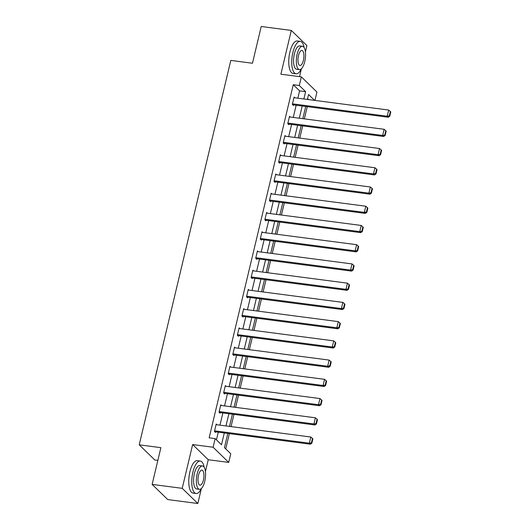 <?xml version="1.0" encoding="UTF-8"?>
<svg xmlns="http://www.w3.org/2000/svg" width="530" height="530" viewBox="0 0 530 530"><rect width="100%" height="100%" fill="white"/><g stroke="black" fill="none" stroke-linecap="round" stroke-linejoin="round"><path stroke-width="0.79" d="M227.827 433.427L224.442 447.625L230.769 453.773L228.715 462.405L213.113 447.24L215.167 438.608L221.494 444.756L224.303 432.964M205.428 471.581L208.25 459.729L228.715 462.405M208.25 459.729L192.648 444.564L182.221 488.335L152.13 484.4L167.732 499.565L197.823 503.5L201.4 488.481M157.854 460.391L154.82 459.994L139.218 444.829L230.802 60.407L252.465 63.242L261.217 26.5L291.308 30.435L280.88 74.2L301.345 76.877L316.947 92.041L314.952 100.422M299.516 76.638L301.385 68.801M305.412 51.9L306.91 45.6L291.308 30.435M225.727 448.877L229.364 433.626M231.04 426.604L233.949 414.394M235.618 407.371L238.526 395.161M240.203 388.132L243.111 375.929M244.781 368.9L247.689 356.69M249.365 349.667L252.273 337.458M253.95 330.435L256.858 318.225M258.527 311.203L261.436 298.993M263.112 291.97L266.02 279.76M267.696 272.731L270.605 260.528M272.274 253.499L275.183 241.296M276.859 234.267L279.767 222.057M281.437 215.034L284.345 202.824M286.021 195.802L288.93 183.592M290.606 176.569L293.514 164.36M295.183 157.337L298.092 145.127M299.768 138.098L302.676 125.895M304.352 118.866L307.261 106.656M182.221 488.335L197.823 503.5M308.566 99.587L307.585 98.633M297.853 98.189L299.596 90.868L293.269 84.721L209.151 437.826L215.167 438.608M216.452 439.86L218.281 432.182M219.957 425.153L222.865 412.943M224.541 405.92L227.45 393.71M229.119 386.688L232.027 374.478M233.703 367.456L236.612 355.246M238.288 348.223L241.196 336.013M242.866 328.984L245.774 316.781M247.45 309.752L250.359 297.542M252.028 290.519L254.943 278.31M256.613 271.287L259.521 259.077M261.197 252.055L264.106 239.845M265.775 232.822L268.683 220.612M270.36 213.583L273.268 201.38M274.944 194.351L277.852 182.148M279.522 175.119L282.43 162.909M284.106 155.886L287.015 143.676M288.691 136.654L291.599 124.444M293.269 117.422L296.177 105.212M294.852 97.792L294.097 97.063L292.335 104.456L293.388 105.483L293.534 104.867M290.268 117.031L289.512 116.295L287.75 123.689L288.804 124.716L288.949 124.099M285.69 136.263L284.935 135.528L283.172 142.921L284.226 143.948L284.371 143.332M281.105 155.495L280.35 154.76L278.588 162.16L279.641 163.18L279.787 162.564M276.521 174.728L275.766 173.992L274.003 181.393L275.057 182.413L275.209 181.797M271.943 193.96L271.188 193.225L269.425 200.625L270.479 201.652L270.625 201.036M267.358 213.192L266.603 212.457L264.841 219.857L265.894 220.884L266.04 220.268M262.774 232.425L262.019 231.696L260.256 239.09L261.31 240.117L261.462 239.5M258.196 251.664L257.441 250.928L255.679 258.322L256.732 259.349L256.878 258.733M253.612 270.896L252.856 270.161L251.094 277.561L252.148 278.581L252.293 277.965M249.034 290.129L248.272 289.393L246.51 296.793L247.57 297.814L247.715 297.197M244.449 309.361L243.694 308.626L241.932 316.026L242.985 317.046L243.131 316.43M239.865 328.593L239.109 327.858L237.347 335.258L238.401 336.285L238.553 335.669M235.287 347.826L234.532 347.097L232.769 354.49L233.823 355.517L233.969 354.901M230.702 367.065L229.947 366.329L228.185 373.723L229.238 374.75L229.384 374.134M226.118 386.297L225.363 385.562L223.6 392.955L224.654 393.982L224.806 393.366M221.54 405.529L220.785 404.794L219.023 412.194L220.076 413.214L220.222 412.598M216.956 424.762L216.2 424.026L214.438 431.427L215.491 432.447L215.637 431.831M192.648 444.564L213.113 447.24M293.269 84.721L299.291 85.502L301.345 76.877M152.13 484.4L160.881 447.664L139.218 444.829M314.588 100.375L308.566 94.519L307.393 99.435M305.724 106.457L302.815 118.667M301.139 125.689L298.231 137.899M296.555 144.922L293.647 157.132M291.977 164.161L289.069 176.364M287.392 183.393L284.484 195.603M282.815 202.626L279.906 214.835M278.23 221.858L275.322 234.068M273.646 241.09L270.737 253.3M269.068 260.323L266.159 272.533M264.483 279.562L261.575 291.765M259.899 298.794L256.99 311.004M255.321 318.026L252.412 330.236M250.736 337.259L247.828 349.469M246.159 356.491L243.25 368.701M241.574 375.724L238.666 387.933M236.99 394.956L234.081 407.166M232.412 414.195L229.503 426.398M303.869 98.971L305.611 91.65L299.291 85.502M225.972 425.941L228.881 413.731M230.557 406.709L233.465 394.499M235.141 387.476L238.049 375.267M239.719 368.237L242.627 356.034M244.303 349.005L247.212 336.795M248.888 329.773L251.796 317.563M253.466 310.54L256.374 298.33M258.05 291.308L260.959 279.098M262.635 272.075L265.543 259.866M267.213 252.843L270.121 240.633M271.797 233.604L274.706 221.401M276.375 214.372L279.284 202.162M280.96 195.139L283.868 182.929M285.544 175.907L288.452 163.697M290.122 156.675L293.03 144.465M294.706 137.442L297.615 125.232M299.291 118.203L302.199 106M299.596 90.868L305.611 91.65M293.951 97.679L388.695 110.055L387.231 116.222L388.285 117.249L389.755 116.216L390.782 111.903L390.358 111.492L389.331 115.812L389.755 116.216M292.633 104.748L388.285 117.249M292.481 103.84L387.231 116.222L389.331 115.812M390.358 111.492L388.695 110.055M304.14 47.574A16.357 6.115 97.4 0 0 300.291 41.373A16.357 6.115 97.4 0 0 292.898 52.47A16.357 6.115 97.4 0 0 296.051 73.816A16.357 6.115 97.4 0 0 301.365 68.82M300.291 41.373L297.277 40.982A16.357 6.115 97.4 0 0 289.89 52.079A16.357 6.115 97.4 0 0 293.044 73.425L296.051 73.816M299.41 69.635L296.641 69.278A11.779 4.406 -82.6 0 1 294.375 53.908A11.779 4.406 -82.6 0 1 299.695 45.918L302.464 46.276A11.779 4.406 97.4 0 0 297.144 54.272A11.779 4.406 97.4 0 0 299.41 69.635A11.779 4.406 97.4 0 0 304.73 61.646A11.779 4.406 97.4 0 0 302.464 46.276M298.489 55.584A7.592 2.836 97.4 0 0 299.953 65.488A7.592 2.836 97.4 0 0 303.385 60.334A7.592 2.836 97.4 0 0 301.921 50.43A7.592 2.836 97.4 0 0 298.489 55.584M204.156 467.255A16.357 6.115 97.4 0 0 200.307 461.06A16.357 6.115 97.4 0 0 192.913 472.157A16.357 6.115 97.4 0 0 196.067 493.503A16.357 6.115 97.4 0 0 201.38 488.501M200.307 461.06L197.299 460.663A16.357 6.115 97.4 0 0 189.906 471.76A16.357 6.115 97.4 0 0 193.059 493.105L196.067 493.503M199.432 489.322L196.663 488.958A11.779 4.406 -82.6 0 1 194.391 473.588A11.779 4.406 -82.6 0 1 199.711 465.598L202.48 465.963A11.779 4.406 97.4 0 0 197.16 473.952A11.779 4.406 97.4 0 0 199.432 489.322A11.779 4.406 97.4 0 0 204.752 481.333A11.779 4.406 97.4 0 0 202.48 465.963M198.511 475.264A7.592 2.836 97.4 0 0 199.969 485.169A7.592 2.836 97.4 0 0 203.401 480.021A7.592 2.836 97.4 0 0 201.937 470.117A7.592 2.836 97.4 0 0 198.511 475.264M289.367 116.911L384.117 129.293L382.647 135.455L383.7 136.482L385.171 135.455L386.198 131.135L385.774 130.724L384.747 135.044L385.171 135.455M288.048 123.98L383.7 136.482M287.896 123.073L382.647 135.455L384.747 135.044M385.774 130.724L384.117 129.293M284.782 136.144L379.533 148.526L378.062 154.687L379.122 155.714L380.586 154.687L381.613 150.368L381.196 149.964L380.169 154.276L380.586 154.687M283.471 143.213L379.122 155.714M283.318 142.305L378.062 154.687L380.169 154.276M381.196 149.964L379.533 148.526M280.204 155.376L374.955 167.758L373.484 173.919L374.538 174.946L376.008 173.919L377.035 169.607L376.611 169.196L375.584 173.509L376.008 173.919M278.886 162.445L374.538 174.946M278.734 161.544L373.484 173.919L375.584 173.509M376.611 169.196L374.955 167.758M275.62 174.608L370.371 186.991L368.9 193.159L369.953 194.179L371.424 193.152L372.451 188.839L372.033 188.428L371 192.741L371.424 193.152M274.302 181.684L369.953 194.179M274.149 180.776L368.9 193.159L371 192.741M372.033 188.428L370.371 186.991M271.035 193.841L365.786 206.223L364.322 212.391L365.375 213.411L366.839 212.384L367.873 208.071L367.449 207.661L366.422 211.973L366.839 212.384M269.724 200.916L365.375 213.411M269.571 200.009L364.322 212.391L366.422 211.973M367.449 207.661L365.786 206.223M266.457 213.08L361.208 225.455L359.738 231.623L360.791 232.644L362.262 231.617L363.288 227.304L362.865 226.893L361.838 231.213L362.262 231.617M265.139 220.149L360.791 232.644M264.987 219.241L359.738 231.623L361.838 231.213M362.865 226.893L361.208 225.455M261.873 232.312L356.624 244.688L355.153 250.856L356.206 251.882L357.677 250.856L358.704 246.536L358.287 246.125L357.26 250.445L357.677 250.856M260.555 239.381L356.206 251.882M260.409 238.473L355.153 250.856L357.26 250.445M358.287 246.125L356.624 244.688M257.295 251.545L352.039 263.927L350.575 270.088L351.628 271.115L353.099 270.088L354.126 265.769L353.702 265.358L352.675 269.677L353.099 270.088M255.977 258.613L351.628 271.115M255.824 257.706L350.575 270.088L352.675 269.677M353.702 265.358L352.039 263.927M252.711 270.777L347.461 283.159L345.991 289.32L347.044 290.347L348.515 289.32L349.542 285.007L349.118 284.597L348.091 288.91L348.515 289.32M251.392 277.846L347.044 290.347M251.24 276.938L345.991 289.32L348.091 288.91M349.118 284.597L347.461 283.159M248.126 290.009L342.877 302.392L341.406 308.553L342.466 309.58L343.93 308.553L344.957 304.24L344.54 303.829L343.513 308.142L343.93 308.553M246.814 297.078L342.466 309.58M246.662 296.177L341.406 308.553L343.513 308.142M344.54 303.829L342.877 302.392M243.548 309.242L338.299 321.624L336.828 327.792L337.882 328.812L339.352 327.785L340.379 323.472L339.955 323.061L338.928 327.374L339.352 327.785M242.23 316.317L337.882 328.812M242.077 315.41L336.828 327.792L338.928 327.374M339.955 323.061L338.299 321.624M238.964 328.474L333.714 340.856L332.244 347.024L333.297 348.044L334.768 347.017L335.795 342.705L335.377 342.294L334.344 346.607L334.768 347.017M237.645 335.55L333.297 348.044M237.493 334.642L332.244 347.024L334.344 346.607M335.377 342.294L333.714 340.856M234.379 347.713L329.13 360.089L327.666 366.257L328.719 367.283L330.183 366.25L331.217 361.937L330.793 361.526L329.766 365.846L330.183 366.25M233.067 354.782L328.719 367.283M232.915 353.874L327.666 366.257L329.766 365.846M330.793 361.526L329.13 360.089M229.801 366.945L324.552 379.328L323.081 385.489L324.135 386.516L325.606 385.489L326.632 381.169L326.208 380.759L325.181 385.078L325.606 385.489M228.483 374.014L324.135 386.516M228.331 373.107L323.081 385.489L325.181 385.078M326.208 380.759L324.552 379.328M225.217 386.178L319.968 398.56L318.497 404.721L319.55 405.748L321.021 404.721L322.048 400.402L321.63 399.998L320.597 404.31L321.021 404.721M223.898 393.247L319.55 405.748M223.753 392.339L318.497 404.721L320.597 404.31M321.63 399.998L319.968 398.56M220.639 405.41L315.383 417.792L313.919 423.954L314.972 424.981L316.443 423.954L317.47 419.641L317.046 419.23L316.019 423.543L316.443 423.954M219.321 412.479L314.972 424.981M219.168 411.578L313.919 423.954L316.019 423.543M317.046 419.23L315.383 417.792M216.054 424.643L310.805 437.025L309.334 443.193L310.388 444.213L311.859 443.186L312.885 438.873L312.462 438.462L311.435 442.775L311.859 443.186M214.736 431.718L310.388 444.213M214.584 430.81L309.334 443.193L311.435 442.775M312.462 438.462L310.805 437.025"/></g></svg>
